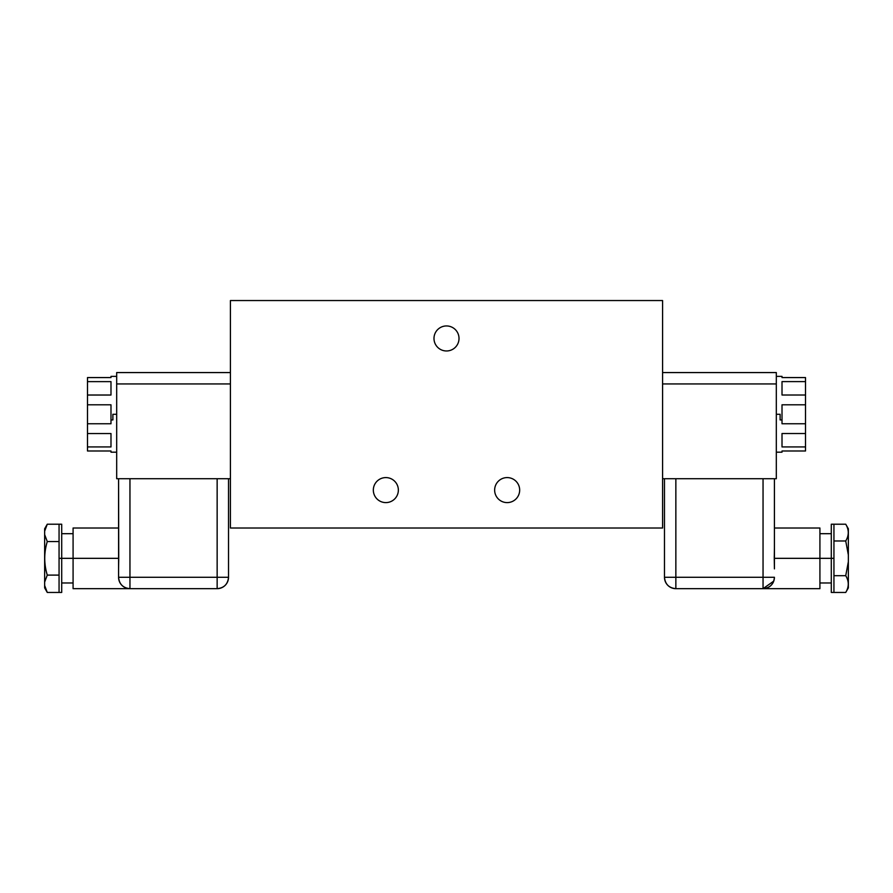 <?xml version="1.0" encoding="UTF-8"?>
<svg xmlns="http://www.w3.org/2000/svg" width="893" height="893" viewBox="0 0 893 893"><rect width="100%" height="100%" fill="white"/><g stroke="black" fill="none" stroke-linecap="round" stroke-linejoin="round"><path stroke-width="1.34" d="M662.584 300.55L662.584 528.009L662.584 300.55L230.416 300.55L662.584 300.55M230.416 528.009L662.584 528.009L230.416 528.009L230.416 300.55L230.416 528.009M459.013 338.458A12.513 12.513 0 0 1 446.5 350.971A12.513 12.513 0 0 1 433.987 338.458A12.513 12.513 0 0 1 446.5 325.945A12.513 12.513 0 0 1 459.013 338.458A12.513 12.513 0 0 0 446.5 325.945A12.513 12.513 0 0 0 433.987 338.458A12.513 12.513 0 0 0 446.5 350.971A12.513 12.513 0 0 0 459.013 338.458M519.67 490.101A12.513 12.513 0 0 1 507.157 502.603A12.513 12.513 0 0 1 494.644 490.101A12.513 12.513 0 0 1 507.157 477.588A12.513 12.513 0 0 1 519.67 490.101A12.513 12.513 0 0 0 507.157 477.588A12.513 12.513 0 0 0 494.644 490.101A12.513 12.513 0 0 0 507.157 502.603A12.513 12.513 0 0 0 519.67 490.101M398.356 490.101A12.513 12.513 0 0 1 385.843 502.603A12.513 12.513 0 0 1 373.33 490.101A12.513 12.513 0 0 1 385.843 477.588A12.513 12.513 0 0 1 398.356 490.101A12.513 12.513 0 0 0 385.843 477.588A12.513 12.513 0 0 0 373.33 490.101A12.513 12.513 0 0 0 385.843 502.603A12.513 12.513 0 0 0 398.356 490.101M116.682 478.726L230.416 478.726L116.682 478.726L116.682 372.571L230.416 372.571L116.682 372.571L116.682 383.945L230.416 383.945L116.682 383.945L116.682 478.726M217.144 478.726L217.144 577.291L129.954 577.291L129.954 478.726L129.954 577.291L118.579 577.291A11.375 11.375 0 0 0 129.954 588.666C123.044 587.985 119.249 584.201 118.579 577.291L118.579 568.886L118.579 577.291L129.954 577.291L129.954 588.666L129.954 577.291L217.144 577.291L217.144 478.726M228.519 478.726L228.519 577.291L217.144 577.291L217.144 588.666A11.375 11.375 0 0 0 228.519 577.291L228.519 478.726M129.954 588.666L217.144 588.666L217.144 577.291L228.519 577.291C227.838 584.201 224.054 587.985 217.144 588.666L73.081 588.666L73.081 558.337L118.736 558.337L118.579 568.886L118.669 553.158L118.736 558.337L73.081 558.337L73.081 528.009L118.579 528.009M118.59 566.966L118.724 560.078M118.736 558.337L118.579 478.726L118.59 566.91M61.706 582.973L73.081 582.973L73.081 558.337L61.706 558.337L73.081 558.337M73.081 533.69L61.706 533.69L61.706 558.337L59.061 558.337L59.061 524.213L47.273 524.213L59.061 524.213L59.061 541.571L47.273 541.571L59.061 541.571L59.061 558.337L61.706 558.337L61.706 592.45L59.061 592.45L59.061 558.337L59.061 575.103L47.273 575.103L44.65 582.091L44.65 534.583L47.273 541.571C43.902 552.745 43.902 563.929 47.273 575.103L59.061 575.103L59.061 592.45L47.273 592.45L59.061 592.45M59.061 524.213L61.706 524.213L61.706 558.337M44.65 531.201L44.65 534.583L44.65 528.768L47.273 524.213L44.65 531.201L47.273 524.213M44.65 585.462L44.65 534.583L47.273 541.571C43.902 552.745 43.902 563.929 47.273 575.103L44.65 582.091L44.65 585.462L47.273 592.45L44.65 585.462L44.65 587.907L47.162 592.26M116.682 452.182L110.989 452.182L110.989 450.987L87.492 450.987L87.492 423.762L110.989 423.762L110.989 419.944L112.886 419.944L112.886 414.274L116.682 414.274L112.886 414.274L112.886 419.944L110.989 419.944L110.989 404.808L87.492 404.808L87.492 395.03L110.989 395.03L110.989 381.624L87.492 381.624L87.492 377.572L110.989 377.572L110.989 376.366L116.682 376.366M110.989 377.572C110.989 375.975 110.989 375.975 110.989 377.572L87.492 377.572L110.989 377.572L87.492 377.572L87.492 381.624L110.989 381.624L110.989 395.03L87.492 395.03L87.492 381.624L87.492 404.808L110.989 404.808L110.989 423.762L87.492 423.762L87.492 404.808L87.492 433.54L110.989 433.54L87.492 433.54L87.492 446.935L110.989 446.935L110.989 433.54L110.989 446.935L87.492 446.935L87.492 450.987L110.989 450.987M662.584 478.726L776.318 478.726L662.584 478.726M664.481 478.726L664.481 577.291A11.375 11.375 0 0 0 675.856 588.666C668.946 587.985 665.162 584.201 664.481 577.291L675.856 577.291L675.856 588.666L675.856 577.291L763.046 577.291L763.046 588.666L675.856 588.666L763.046 588.666L763.046 577.291L774.421 577.291C773.751 584.201 769.956 587.985 763.046 588.666A11.375 11.375 0 0 0 774.421 577.291L763.046 577.291L763.046 478.726L763.046 577.291L675.856 577.291L675.856 478.726L675.856 577.291L664.481 577.291L664.481 478.726M774.264 558.951L774.276 560.592M774.309 562.199L774.421 568.886L774.264 558.337L819.919 558.337L819.919 588.666L763.046 588.666L773.773 581.097M774.421 528.009L819.919 528.009L819.919 558.337L774.264 558.337L774.421 547.777L774.421 568.886M819.919 558.337L819.919 528.009L819.919 558.337L831.294 558.337L819.919 558.337M819.919 582.973L831.294 582.973L831.294 524.213L833.939 524.213L833.939 558.337L831.294 558.337L833.939 558.337L833.939 592.45L845.727 592.45L831.294 592.45L831.294 558.337M833.939 524.213L833.939 575.695L845.727 575.695L848.35 561.719L848.35 554.955L845.727 540.979L833.939 540.979L845.727 540.979C849.098 535.398 849.098 529.806 845.727 524.213L833.939 524.213L845.727 524.213C849.098 529.806 849.098 535.398 845.727 540.979L848.35 554.955L848.35 585.462M848.35 531.201L848.35 554.955L848.35 528.768L845.838 524.414M845.838 592.26L848.35 587.907L848.35 561.719L845.727 575.695C849.098 581.276 849.098 586.868 845.727 592.45C849.098 586.868 849.098 581.276 845.727 575.695L833.939 575.695L833.939 592.45M774.421 478.726L774.421 547.777L774.421 478.726M774.41 566.966L774.264 557.589M774.264 557.444L774.276 556.149M662.584 383.945L776.318 383.945L776.318 478.726L776.318 383.945L662.584 383.945M662.584 372.571L776.318 372.571L776.318 383.945L776.318 372.571L662.584 372.571M782.011 419.944L780.114 419.944L780.114 414.274L776.318 414.274L780.114 414.274L780.114 419.944L782.011 419.944L782.011 423.751L805.508 423.751L782.011 423.751L782.011 404.797L805.508 404.797L782.011 404.797L782.011 419.944M776.318 376.366L782.011 376.366L782.011 377.572L805.508 377.572L805.508 381.612L782.011 381.612L782.011 395.019L805.508 395.019L805.508 450.987L782.011 450.976L782.011 452.182L776.318 452.182M782.011 377.572L805.508 377.572L805.508 433.529L782.011 433.529L782.011 446.935L805.508 446.935L805.508 450.987L782.011 450.987M805.508 395.019L782.011 395.019L782.011 381.612L805.508 381.612L805.508 395.019M782.011 433.529L805.508 433.529L805.508 446.935L782.011 446.935L782.011 433.529M819.919 533.69L831.294 533.69"/></g></svg>
